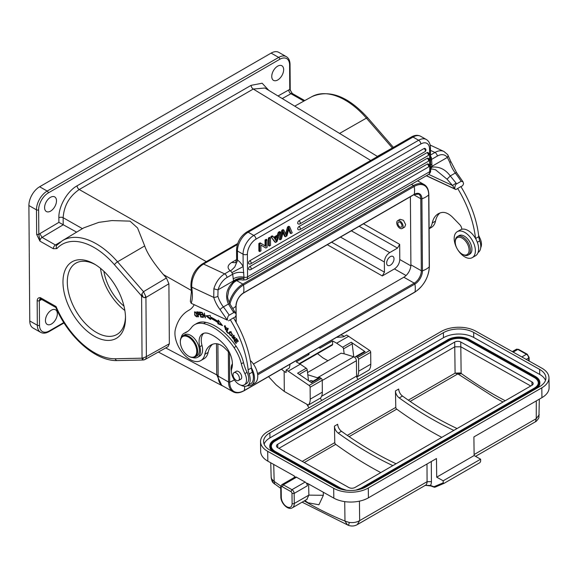 <?xml version="1.0" encoding="UTF-8"?>
<svg xmlns="http://www.w3.org/2000/svg" width="578" height="578" viewBox="0 0 578 578"><rect width="100%" height="100%" fill="white"/><g stroke="black" fill="none" stroke-linecap="round" stroke-linejoin="round"><path stroke-width="0.87" d="M478.057 252.521A13.46 7.774 -120 0 0 479.776 240.874A15.295 8.829 60 0 1 478.765 236.684A79.547 45.929 -120 0 0 460.883 186.571L455.905 189.548L426.326 175.763M429.1 228.765L431.405 227.429A21.415 12.362 -120 0 0 435.501 221.128A31.299 18.07 60 0 1 439.945 213M480.723 247.651A10.707 6.185 -120 0 0 479.848 237.97A30.598 17.665 60 0 1 478.598 235.217M457.639 188.442A79.547 45.929 60 0 1 475.506 238.411A14.992 8.656 60 0 0 466.525 229.784A14.992 8.656 60 0 0 461.8 229.264A4.588 2.652 -120 0 0 459.734 224.611L452.762 217.444A16.827 9.718 -120 0 0 447.3 213.412A16.827 9.718 -120 0 0 442.112 212.458A31.299 18.07 -120 0 0 438.232 213.795A31.299 18.07 -120 0 0 432.257 223A21.415 12.362 60 0 1 429.1 228.664M468.187 255.043L469.704 254.168A10.707 6.185 -120 0 0 471.59 251.632A10.707 6.185 -120 0 0 468.252 239.653A10.707 6.185 -120 0 0 458.997 235.622L457.48 236.496A10.707 6.185 60 0 1 466.735 240.527A10.707 6.185 60 0 1 470.073 252.507A10.707 6.185 -120 0 1 468.187 255.043A10.707 6.185 -120 0 1 462.834 254.508L462.183 254.139A9.79 5.65 60 0 1 455.262 242.146A9.79 5.65 60 0 1 455.565 239.978A9.79 5.65 60 0 1 464.213 239.668A9.79 5.65 60 0 1 468.801 252.304A9.79 5.65 60 0 1 462.183 254.139M457.48 236.496A10.707 6.185 60 0 0 455.594 239.025A10.707 6.185 -120 0 0 455.262 241.394L455.262 242.146M463.281 231.662A14.992 8.656 60 0 1 474.263 244.646A14.992 8.656 60 0 1 472.277 257.629A14.992 8.656 60 0 1 466.28 257.629A14.992 8.656 60 0 1 455.298 244.639A14.992 8.656 60 0 1 457.285 231.662A14.992 8.656 60 0 1 463.281 231.662M472.277 257.629L475.521 255.751A14.992 8.656 -120 0 0 475.506 238.411M461.8 229.264A14.992 8.656 -120 0 0 460.529 229.784L457.285 231.662M475.571 238.526L478.765 236.684M460.933 186.658L462.624 185.683L463.592 183.746L463.029 181.832L461.143 181.282A83.528 48.227 -120 0 0 455.312 173.032A20.497 11.835 60 0 1 449.8 162.396L447.358 157.426A3.056 2.24 -35.5 0 0 447.712 154.673M435.509 169.751L447.054 179.216L452.545 185.509L456.064 183.096A83.528 48.227 60 0 1 456.598 183.905L461.143 181.282M456.598 183.905C455.478 184.44 454.85 186.094 454.727 188.869L455.905 189.548M456.064 183.096L450.269 175.943C445.342 169.318 439.222 166.377 431.918 167.129L431.903 166.348L430.596 166.999M428.688 174.39L452.545 185.509L454.727 188.869L426.448 175.69M220.066 309.613L227.349 320.14L191.195 303.291L227.349 320.14C227.479 317.365 228.1 315.711 229.228 315.183A83.528 48.227 -120 0 0 223.39 306.925A3.056 0.542 142.7 0 0 220.066 309.613A23.561 13.605 -120 0 1 213.73 297.395L191.817 287.179A3.056 1.59 175.5 0 1 190.928 286.175L191.39 292.013A3.056 1.59 -4.5 0 0 192.279 293.017L191.817 287.179A18.359 11.567 115 0 1 203.55 264.045L224.654 273.885L230.131 270.627C226.981 267.889 227.486 265.172 231.648 262.47L236.619 259.601M242.652 279.897C243.396 280.366 243.822 279.889 243.938 278.466L243.945 278.293C240.101 277.83 236.619 278.697 233.498 280.894L233.635 281.602C226.54 288.27 224.813 295.741 228.433 304.014L233.23 311.744L234.422 311.21L235.658 313.103L236.221 315.017L235.246 316.954L233.563 317.929M247.326 385.736A14.992 8.656 60 0 0 251.394 385.15A14.992 8.656 60 0 0 251.372 367.81A79.547 45.929 -120 0 0 233.512 317.842L228.534 320.819M229.842 353.295L225.391 348.715A16.827 9.718 -120 0 0 219.929 344.69A16.827 9.718 -120 0 0 214.741 343.737A31.299 18.07 -120 0 0 210.862 345.066A31.299 18.07 -120 0 0 204.879 354.278A21.415 12.362 60 0 1 200.79 360.578L204.034 358.707A21.415 12.362 -120 0 0 208.123 352.399A31.299 18.07 60 0 1 212.567 344.278M251.394 385.15L254.638 383.279A14.992 8.656 -120 0 0 250.303 360.434M251.372 367.81A79.547 45.929 60 0 1 251.394 367.962A15.295 8.829 -120 0 0 252.405 372.145A13.46 7.774 60 0 1 250.628 383.828L247.384 385.699A13.46 7.774 60 0 1 241.561 385.512A13.46 7.774 60 0 1 240.831 385.136M230.261 319.721A79.547 45.929 60 0 1 248.143 369.833L251.394 367.962M248.143 369.833A15.295 8.829 -120 0 0 249.154 374.017A13.46 7.774 60 0 1 247.384 385.699M231.373 371.155A13.46 7.774 60 0 1 232.414 363.779M181.203 337.538A13.771 7.948 60 0 1 183.833 333.463A13.771 7.948 60 0 1 184.425 333.181A45.893 26.494 -120 0 0 186.383 332.227A45.893 26.494 -120 0 0 191.369 327.675A30.598 17.665 60 0 1 194.699 324.648A30.598 17.665 60 0 1 203.608 323.586A47.302 27.31 60 0 1 210.522 326.006A47.302 27.31 60 0 1 234.047 347.595A30.598 17.665 60 0 1 241.329 363.808A30.598 17.665 -120 0 0 244.899 373.612A10.707 6.185 60 0 1 244.299 384.854A10.707 6.185 60 0 1 239.617 384.673A10.707 6.185 60 0 1 231.742 368.735A19.89 11.481 -120 0 0 223.953 344.358A37.202 21.48 -120 0 0 211.158 334.583A37.202 21.48 -120 0 0 208.925 333.636A16.827 9.718 -120 0 0 202.575 333.788A16.827 9.718 -120 0 0 199.844 346.728A13.771 7.948 60 0 1 197.604 357.312A13.771 7.948 60 0 1 192.763 357.558M244.299 384.854L246.466 383.604A10.707 6.185 -120 0 0 247.066 372.362L244.899 373.612M194.699 324.648L196.86 323.398A30.598 17.665 -120 0 1 205.768 322.336A47.302 27.31 -120 0 1 236.207 346.345A30.598 17.665 -120 0 1 243.49 362.558A30.598 17.665 -120 0 0 247.066 372.362M183.833 333.463L186 332.22A13.771 7.948 60 0 1 186.586 331.931A45.893 26.494 -120 0 0 187.438 331.562M197.604 357.312L199.764 356.062A13.771 7.948 -120 0 0 202.004 345.478L199.844 346.728M203.723 333.282A16.827 9.718 -120 0 0 202.004 345.478M200.79 360.578A21.415 12.362 60 0 1 191.528 360.275A21.415 12.362 60 0 1 175.423 329.157A70.372 40.626 60 0 1 188.392 310.516A70.372 40.626 60 0 1 189.013 310.169A33.654 19.428 -120 0 0 189.309 310.003A33.654 19.428 -120 0 0 194.121 304.779M198.312 316.867L198.008 314.844L199.143 314.793L198.138 311.954L196.686 311.838L198.608 316.693M226.944 331.534L228.252 328.622L227.848 328.196L226.366 331.497L228.274 333.506L228.447 333.116L226.944 331.534M202.64 316.73L200.927 316.469L200.465 314.772L202.011 315.003L201.852 314.41L200.306 314.186L199.894 312.655L201.541 312.9L201.382 312.308L199.359 312.004L200.718 317.004L202.799 317.315L202.64 316.73M217.957 322.647L217.841 323.781L222.53 325.58L218.217 320.154L218.079 321.476A53.082 30.648 -120 0 0 210.363 316.946L210.248 315.472L205.884 315.805L210.558 319.504L210.457 318.247A51.55 29.767 60 0 1 217.957 322.647L218.607 322.271A51.55 29.767 -120 0 0 211.107 317.871L210.457 318.247M226.034 329.482L224.452 325.826L226.843 328.477L224.784 326.353L225.478 329.857L226.034 329.482L225.478 329.857M235.499 340.153L236.958 342.263L237.233 342.003L235.773 339.893L236.496 339.207L238.049 341.461L238.324 341.201L236.424 338.441L234.076 340.673L236.041 343.52L236.315 343.26L234.704 340.912L235.824 339.965M194.576 314.577L195.205 315.819L197.04 316.946L196.376 313.009L194.533 311.91L194.88 314.403M229.35 332.271L229.076 333.21L231.677 336.042L232.486 334.518L229.885 331.7L229.35 332.271L230.225 331.577M233.498 337.429L233.888 338.202L233.295 338.961L232.537 336.858L232.161 336.432L231.944 337.097L234.133 339.582L234.336 338.181L233.599 335.847L235.123 338.188L233.31 335.341L233.498 337.429L233.859 337.22M234.48 338.701L233.295 338.961M203.167 317.387L202.697 313.594L205.428 317.951L204.359 313.009L204.836 316.802L202.105 312.445L203.478 317.214M198.008 314.844L199.345 314.497M198.362 314.634L198.24 314.266M197.589 312.25L197.466 311.874M198.926 312.171L197.235 312.452L198.276 312.546L198.81 314.23L197.821 314.251L197.235 312.452M198.659 312.322L198.276 312.546M226.366 331.497L228.173 328.542M200.465 314.772L201.874 314.511M199.894 312.655L201.404 312.409M200.718 317.004L201.339 316.534M202.668 316.823L201.368 316.628M217.841 323.781L218.491 323.405L218.607 322.271M210.486 318.557L206.91 315.725M218.751 320.833L218.079 321.476M221.815 324.684L218.491 323.405M226.822 327.95L226.395 328.196M226.352 330.067L225.644 329.821M224.387 326.837L224.799 325.717M225.528 325.934L224.784 326.353M234.076 340.673L236.525 338.585M234.971 340.659L234.726 340.298M194.822 312.467L194.931 311.831M197.308 316.643L196.73 316.412M197.394 315.66L197.004 315.884C196.592 316.939 195.906 316.498 194.938 314.562L194.584 312.929C195.566 312.091 196.376 313.074 197.004 315.884L196.751 316.397L197.416 316.014M195.516 312.062L194.584 312.929M229.726 332.834L230.001 331.895M231.98 335.789L231.142 335.587M230.969 335.601C229.719 335.153 229.314 334.2 229.748 332.74L230.615 332.133C232.313 333.361 232.428 334.518 230.969 335.601L232.479 334.583M231.265 331.758L230.398 332.364M229.748 332.74L231.142 331.823M233.649 335.825L233.693 335.276M235.311 337.429L234.755 337.754M234.401 339.279L233.866 339.055M240.325 379.443A4.588 2.652 -120 0 0 240.78 379.269A4.588 2.652 -120 0 0 241.431 375.404A4.588 2.652 -120 0 0 238.201 371.394A4.588 2.652 -120 0 0 236.192 371.314A4.588 2.652 -120 0 0 235.817 371.625M180.336 341.649A12.239 7.066 60 0 1 180.336 341.396A12.239 7.066 60 0 1 182.872 335.789L184.599 334.792A12.239 7.066 60 0 1 193.644 337.675A12.239 7.066 60 0 1 199.331 349.401A12.239 7.066 60 0 1 196.838 355.99L195.104 356.987A12.239 7.066 60 0 1 188.992 356.38A12.239 7.066 60 0 1 188.768 356.25M56.796 245.26A3.056 2.457 42.5 0 0 56.767 245.289L62.359 240.701L83.731 227.869L98.773 222.371L111.908 220.572L130.021 221.136L137.564 227.963L144.702 245.932C147.18 253.28 153.43 262.846 163.437 274.622L166.45 277.996L168.892 283.791L169.347 343.773L168.032 346.648L145.056 359.487M169.347 343.773L146.379 356.619C146.248 358.208 145.685 359.227 144.681 359.653L144.832 359.61M158.358 352.053L221.844 385.562L216.728 374.855L165.72 347.934M218.137 376.119L228.563 382.029A21.111 12.297 -60.4 0 0 233.079 391.776L222.653 385.858A21.111 12.297 119.6 0 1 218.137 376.119L217.899 343.953M410.387 196.73L410.9 264.825A10.093 5.881 -60.4 0 1 403.827 277.23L253.424 364.061M359.148 226.309L397.527 248.092L399.673 244.335L399.788 259.529C399.492 263.525 397.707 266.66 394.427 268.922L406.052 275.525M400.084 219.3L403.444 220.276L405.648 224.618L404.687 227.06M397.527 248.092L389.724 252.6C386.444 254.869 384.659 257.998 384.363 261.993L384.442 272.173L382.296 275.93L394.427 268.922M390.367 265.208A5.202 3.027 119.6 0 0 393.748 260.599A5.202 3.027 119.6 0 0 392.895 256.415A5.202 3.027 119.6 0 0 390.302 256.675A5.202 3.027 119.6 0 0 386.92 261.285A5.202 3.027 119.6 0 0 387.766 265.468A5.202 3.027 119.6 0 0 390.367 265.208M100.521 268.337A41.154 23.756 -120 0 0 124.855 310.487M103.867 271.292A36.717 21.198 -120 0 0 123.974 306.109M125.477 316.831A41.154 23.756 60 0 1 116.973 334.452A41.154 23.756 60 0 1 85.262 323.427A41.154 23.756 60 0 1 67.301 282.021A41.154 23.756 60 0 1 75.819 263.178A41.154 23.756 60 0 1 95.334 264.63M125.498 318.117A44.21 25.526 60 0 1 94.236 336.165A44.21 25.526 60 0 1 62.973 282.021A44.21 25.526 60 0 1 94.236 263.965A44.21 25.526 60 0 1 125.498 318.117M36.66 234.43L39.94 241.127L38.82 234.415L36.66 234.43L36.472 209.843L28.9 205.544L29.767 320.956A15.295 8.908 119.6 0 0 33.04 328.015L40.612 332.314C43.01 333.622 45.814 333.39 49.007 331.62A1.532 0.881 -120 0 0 49.325 330.912A13.771 8.02 -60.4 0 1 39.506 325.241A1.532 0.874 179.6 0 1 37.339 325.248A15.295 8.908 119.6 0 0 40.612 332.314M37.158 300.661A1.532 0.874 179.6 0 0 39.318 300.654L40.366 297.648C38.394 297.54 37.324 298.544 37.158 300.661L37.339 325.248L29.767 320.956M57.208 244.928L55.452 244.985L42.05 237.385L39.846 233.664L38.82 234.415L38.632 209.828A1.532 0.874 179.6 0 1 36.472 209.843A15.295 8.908 -60.4 0 1 47.194 191.051L278.683 57.403A15.295 8.908 119.6 0 1 286.32 56.644L278.748 52.345A15.295 8.908 119.6 0 0 271.111 53.111L39.622 186.759A15.295 8.908 119.6 0 0 28.9 205.544M292.403 93.578A3.056 1.785 -60.4 0 0 290.907 93.715A3.056 1.792 -119.3 0 1 288.754 89.958L289.773 89.532A1.532 0.874 -0.4 0 0 290.221 88.904L290.04 64.317A1.532 0.874 -0.4 0 1 289.592 64.946L289.773 89.532L292.403 93.578L304.765 100.586M51.442 324.012A8.417 4.899 119.6 0 0 56.911 316.563A8.417 4.899 119.6 0 0 55.546 309.801A8.417 4.899 119.6 0 0 51.341 310.213A8.417 4.899 119.6 0 0 45.872 317.669A8.417 4.899 119.6 0 0 47.244 324.431A8.417 4.899 119.6 0 0 51.442 324.012M55.885 307.496L56.066 306.557L40.366 297.648A3.056 1.785 -60.4 0 0 41.016 299.057L40.612 298.942L41.009 298.783M60.437 241.987L55.452 244.985A3.056 1.785 119.6 0 0 53.335 248.728L39.94 241.127A3.056 1.785 119.6 0 1 42.05 237.385L63.212 224.799L63.139 217.711C64.006 205.717 69.367 196.325 79.222 189.526L253.265 89.048L264.905 88.015L339.575 133.424L366.394 118.129L392.332 147.968M141.856 293.964L141.596 295.95L143.25 297.323L141.856 293.964L143.496 291.666L145.844 296.521L144.457 297.706L145.931 297.468L145.844 296.521M143.691 357.768L142.058 358.179L142.347 359.574L143.691 357.768L146.379 356.619L145.931 297.468L168.892 283.791M144.457 297.706L143.25 297.323M144.681 359.653L142.918 359.978L142.347 359.574M144.009 359.762L142.918 359.978L144.204 359.856M50.597 211.114A8.417 4.899 119.6 0 0 56.066 203.666A8.417 4.899 119.6 0 0 54.693 196.896A8.417 4.899 119.6 0 0 50.488 197.315A8.417 4.899 119.6 0 0 45.019 204.764A8.417 4.899 119.6 0 0 46.392 211.534A8.417 4.899 119.6 0 0 50.597 211.114M277.751 79.966A8.417 4.899 119.6 0 0 283.22 72.517A8.417 4.899 119.6 0 0 281.854 65.748A8.417 4.899 119.6 0 0 277.65 66.167A8.417 4.899 119.6 0 0 272.18 73.616A8.417 4.899 119.6 0 0 273.553 80.385A8.417 4.899 119.6 0 0 277.751 79.966M76.621 232.139L58.891 222.364L58.855 217.754C58.537 206.462 67.229 191.231 77.084 185.813A3.056 1.763 -120 0 0 79.222 189.526L206.317 261.646M396.746 223.13A4.516 2.608 60 0 1 397.664 220.702A4.516 2.608 60 0 1 401.002 221.764A4.516 2.608 60 0 1 403.097 226.085A4.516 2.608 60 0 1 402.18 228.512A4.516 2.608 60 0 1 398.842 227.45A4.516 2.608 60 0 1 396.746 223.13M401.97 225.565A2.904 1.676 -120 0 0 400.612 222.776A2.904 1.676 -120 0 0 398.466 222.089A2.904 1.676 -120 0 0 397.874 223.657A2.904 1.676 -120 0 0 399.225 226.439A2.904 1.676 -120 0 0 401.378 227.125A2.904 1.676 -120 0 0 401.97 225.565M234.719 372.485A4.516 2.608 60 0 1 238.779 375.895A4.516 2.608 60 0 1 238.476 380.512A4.516 2.608 60 0 1 237.717 380.721A4.516 2.608 60 0 1 233.649 377.318A4.516 2.608 60 0 1 233.96 372.694A4.516 2.608 60 0 1 234.719 372.485M182.872 335.789A12.239 7.066 60 0 1 191.91 338.672A12.239 7.066 60 0 1 197.604 350.405A12.239 7.066 60 0 1 195.104 356.987M196.737 350.456A11.625 6.712 -120 0 0 188.161 336.931A11.625 6.712 -120 0 0 180.336 341.894A11.625 6.712 -120 0 0 180.372 342.826A11.625 6.712 -120 0 0 188.558 356.127A11.625 6.712 -120 0 0 196.737 350.456M235.658 313.103L233.765 312.554L229.228 315.183M217.877 296.297L218.043 289.816A3.056 0.556 -163.6 0 1 213.889 288.675L213.73 297.395A3.056 0.918 162.8 0 0 217.877 296.297A20.497 11.835 60 0 0 223.39 306.925L228.433 304.014L229.914 303.92M213.889 288.675A18.359 11.567 -65 0 1 224.654 273.885A3.056 1.763 -120 0 1 227.017 277.498A15.295 9.638 -65 0 0 218.043 289.816L233.498 280.894L232.703 274.21L231.872 272.614A3.056 1.763 -120 0 0 231.648 272.238A3.056 1.763 -120 0 0 230.066 270.764M233.165 278.82C236.424 277.035 240.022 276.494 243.959 277.18L243.165 266.588A12.239 7.066 -120 0 0 242.276 265.1A12.239 7.066 -120 0 0 237.623 260.179L234.82 266.913C231.532 270.302 229.972 271.537 230.131 270.627M237.623 260.179L236.619 259.327L236.546 249.797C237.038 242.233 240.405 236.337 246.654 232.089L411.507 136.914C414.852 135.042 417.901 134.833 420.661 136.292L426.289 139.486A15.295 8.908 -60.4 0 0 418.645 140.244A3.056 1.763 60 0 1 420.827 143.98A12.239 7.124 -60.4 0 1 429.555 149.023L429.729 171.688A3.056 1.748 -0.4 0 0 430.624 170.438C430.82 171.854 430.097 173.219 428.457 174.527L246.3 279.701L242.919 280.063M430.531 157.924L431.34 157.447L431.614 159.369L430.545 160.077M430.581 164.983L431.889 164.087L431.903 166.348L447.358 157.426A15.295 9.638 -65 0 0 437.3 156.089A3.056 1.763 -120 0 0 434.938 152.476L430.473 150.396M431.889 164.087L431.614 159.369L437.3 156.089M430.603 167.678L431.918 167.129L430.61 168.913M447.054 179.216L450.269 175.943L455.312 173.032A3.056 0.542 142.7 0 1 456.584 172.612L463.029 181.832M243.815 272.671C239.632 271.898 235.925 272.411 232.703 274.21L227.017 277.498M288.4 227.479L289.665 226.749L292.208 232.84L290.936 233.57L289.065 228.151L286.905 235.896L285.409 236.763L283.292 231.482L281.407 239.075L280.157 239.791L282.671 230.781L283.87 230.095L286.182 235.405L288.4 227.479L287.533 226.988L285.561 233.96M280.157 239.791L279.29 239.299L281.804 230.29L283.003 229.603L283.87 230.095M282.989 232.797L284.549 236.272L285.409 236.763M288.754 229.394L290.069 233.079L290.936 233.57M287.533 226.988L288.798 226.258L289.665 226.749M269.254 238.533L269.305 246.055L268.445 245.571L268.387 238.042L269.63 237.327L270.49 237.811L269.254 238.533L268.387 238.042M265.071 245.852L265.027 239.978L266.212 239.292L267.079 239.783L265.887 240.47L265.027 239.978M267.079 239.783L267.137 247.312L265.866 248.049L260.895 244.978L260.945 250.888L259.753 251.575L258.886 251.083L258.828 243.555L260.107 242.818L265.938 246.387L265.887 240.47M265.866 248.049L260.895 245.021M424.071 148.532A1.835 1.062 -120 0 1 425.379 150.779A1.835 1.062 -120 0 1 425.003 151.631A1.835 1.835 0 0 0 424.989 148.445A1.835 1.069 119.6 0 0 424.071 148.532L298.963 220.76A1.835 1.069 119.6 0 0 297.771 222.386A1.835 1.069 119.6 0 0 298.075 223.867A1.835 1.835 0 0 0 299.895 223.859A1.835 1.062 60 0 0 300.278 223.007A1.835 1.062 60 0 0 298.963 220.76M427.005 152.635A1.835 1.062 -120 0 1 428.312 154.875A1.835 1.062 -120 0 1 427.93 155.735A1.835 1.835 0 0 0 427.922 152.549A1.835 1.069 119.6 0 0 427.005 152.635L299.007 226.533A1.835 1.069 119.6 0 0 297.815 228.158A1.835 1.069 119.6 0 0 298.118 229.632A1.835 1.835 0 0 0 299.939 229.625A1.835 1.062 60 0 0 300.322 228.772A1.835 1.062 60 0 0 299.007 226.533M427.236 158.3A1.835 1.062 -120 0 1 428.544 160.54A1.835 1.062 -120 0 1 428.161 161.392A1.835 1.835 0 0 0 428.154 158.206A1.835 1.069 119.6 0 0 427.236 158.3L249.833 260.721A1.835 1.069 119.6 0 0 248.641 262.347A1.835 1.069 119.6 0 0 248.937 263.821A1.835 1.835 0 0 0 250.765 263.814A1.835 1.062 60 0 0 251.141 262.961A1.835 1.062 60 0 0 249.833 260.721M427.279 164.073A1.835 1.062 -120 0 1 428.587 166.312A1.835 1.062 -120 0 1 428.204 167.165A1.835 1.835 0 0 0 428.197 163.979A1.835 1.069 119.6 0 0 427.279 164.073L249.877 266.487A1.835 1.069 119.6 0 0 248.685 268.113A1.835 1.069 119.6 0 0 248.981 269.594A1.835 1.835 0 0 0 250.809 269.586A1.835 1.062 60 0 0 251.184 268.734A1.835 1.062 60 0 0 249.877 266.487M273.734 237.24L277.267 235.203L278.278 232.327L279.593 231.568L280.46 232.06L276.92 241.662L275.583 242.435L274.716 241.944L270.829 236.633L272.238 235.817L274.218 237.955L278.134 235.694L279.145 232.818L278.278 232.327M243.945 278.293L243.959 277.18A3.056 1.748 -0.4 0 0 247.565 276.855L247.398 254.19A3.056 1.748 179.6 0 1 243.071 254.212L243.165 266.588L231.872 272.614M234.596 281.992L233.635 281.602C236.677 279.253 240.108 278.206 243.938 278.466M282.671 230.781L281.804 230.29M269.305 246.055L270.547 245.339L270.49 237.811M259.753 251.575L259.695 244.046L258.828 243.555M259.695 244.046L260.967 243.309M277.267 235.203L278.134 235.694M279.145 232.818L280.46 232.06M275.583 242.435L270.829 236.633M271.696 237.125L273.105 236.308M277.78 236.713L276.277 241.243L274.608 238.541L277.78 236.713M276.132 237.659L275.41 239.769M192.279 293.017A32.122 18.547 -120 0 1 191.195 303.291L190.35 301.348L191.39 292.013M340.868 334.886L344.452 336.309M268.546 376.639L276.154 384.861L284.304 391.458L284.152 371.387L281.443 369.19M290.084 364.205L289.462 367.507A3.056 1.748 -0.4 0 1 288.581 368.562L286.103 369.999L288.184 371.177L300.3 364.183L296.247 361.886L309.013 354.516L307.93 353.902M332.083 345.153A1.532 0.881 -120 0 0 332.299 345.08A1.532 0.881 -120 0 0 332.617 344.372L332.596 340.904L319.829 348.274L319.822 347.038M308.999 353.281L309.013 354.516M358.223 379.399A3.056 1.763 60 0 1 356.763 377.102L368.887 370.108A14.688 8.482 -120 0 0 370.787 364.191L370.693 352.277A1.532 0.881 -120 0 0 369.71 350.478L346.677 335.023L344.192 336.454A3.056 1.748 -0.4 0 1 342.357 336.967L336.591 337.357M332.596 340.904L336.649 343.202L348.765 336.208M336.649 343.202L342.573 347.241A1.532 0.881 60 0 1 343.549 348.852L344.148 353.779L341.042 353.194L307.532 372.543M358.577 359.27L358.671 371.184A14.688 8.482 60 0 1 356.763 377.109A3.056 1.763 60 0 1 356.597 376.068L356.402 360.73A3.056 1.763 -120 0 0 354.661 357.312L355.586 356.619A1.532 0.881 60 0 1 355.636 356.59A1.532 0.881 60 0 1 356.496 356.72L357.594 357.471A1.532 0.881 60 0 1 358.577 359.27L370.693 352.277M354.661 357.312A3.056 1.763 -120 0 0 354.22 357.002A3.056 1.763 -120 0 0 353.758 356.799L352.197 343.852A1.532 0.881 -120 0 0 351.229 342.241L365.151 351.727A1.532 0.881 -120 0 0 364.292 351.59A1.532 0.881 -120 0 0 364.234 351.626L355.687 356.561M317.51 353.628L322.885 357.876L327.95 360.751M308.515 380.671L307.799 374.768L317.409 377.781L353.758 356.799L344.148 353.779M307.799 374.768L307.2 369.833A1.532 0.881 -120 0 0 306.232 368.222L300.3 364.183M317.409 377.781A3.056 1.763 60 0 1 317.871 377.99A3.056 1.763 60 0 1 318.196 378.2M312.929 381.242A4.588 2.652 -120 0 0 312.546 381.003A4.588 2.652 -120 0 0 310.278 380.786A4.588 2.652 -120 0 0 309.656 381.444M288.184 371.177L309.136 385.454A1.532 0.881 60 0 1 310.119 387.253L322.235 380.259A1.532 0.881 -120 0 0 321.252 378.453L320.154 377.709L311.499 382.701L297.576 373.222L306.232 368.222M320.154 377.709A1.532 0.881 -120 0 0 319.287 377.571A1.532 0.881 -120 0 0 319.237 377.607L311 382.361L319.287 377.571M321.874 400.381A3.056 1.763 -120 0 1 320.414 398.083A14.688 8.482 -120 0 0 322.322 392.166L310.213 399.16A14.688 8.482 60 0 1 308.312 405.084L284.304 391.458M322.235 380.259L322.322 392.166M480.614 459.192L474.126 455.551L473.895 436.932L541.933 397.65A24.478 13.923 -0.7 0 0 549.1 387.643L548.977 377.831A24.478 13.923 179.3 0 0 541.81 368.15L475.831 331.18A24.478 13.923 179.3 0 0 441.216 331.476L267.715 431.65A24.478 13.923 179.3 0 0 260.548 441.657A24.478 13.923 179.3 0 0 267.708 451.339L333.687 488.309A24.478 13.923 179.3 0 0 368.302 488.013L368.424 497.824L436.462 458.542L436.701 477.161L443.189 480.795L480.614 459.192L480.643 461.222L480.007 462.581L443.875 483.439L443.218 482.832L433.97 486.727A378.258 218.39 60 0 1 430.444 485.455L425.336 485.332M474.126 455.551L436.701 477.161M443.189 480.795L443.218 482.832M443.745 483.497L434.909 487.218L433.97 486.727L434.844 487.254L443.875 483.439M548.977 377.831A24.478 13.923 179.3 0 1 541.81 387.838L368.302 488.013M368.424 497.824A24.478 13.923 -0.7 0 1 333.809 498.12L307.315 483.273L307.344 485.795A3.056 1.763 -120 0 0 305.155 482.066L291.962 489.682L283.307 484.834A3.056 1.763 -120 0 0 281.804 484.696L280.72 486.755L280.85 496.827A1.532 0.867 179.3 0 0 281.298 497.434L281.168 487.362L280.72 486.755M323.297 492.225L323.355 495.295L308.869 495.122L306.824 499.443M357.19 524.672L357.291 524.622C354.379 526.218 351.352 526.435 348.223 525.265L347.407 524.853C348.679 525.2 349.235 524.376 349.061 522.396L344.979 521.067L347.407 524.853M274.644 484.082L274.182 481.402L271.66 479.01L273.293 482.854L274.644 484.082M271.66 479.01L271.169 477.218L270.742 462.783M320.422 398.083L308.312 405.077M286.103 369.999L286.117 372.507L284.152 371.387M310.213 399.16L310.119 387.253M473.671 332.429A21.415 12.181 -0.7 0 0 443.384 332.69L443.449 337.725A21.415 12.181 179.3 0 1 473.729 337.465L473.671 332.429L539.642 369.4A21.415 12.181 -0.7 0 1 545.914 377.868A21.415 12.181 -0.7 0 1 539.642 386.624L366.141 486.799A21.415 12.181 -0.7 0 1 335.854 487.059L269.875 450.089A21.415 12.181 -0.7 0 1 263.604 441.621A21.415 12.181 -0.7 0 1 269.875 432.864L443.384 332.69M260.548 441.657L260.671 451.469A24.478 13.923 -0.7 0 0 267.838 461.15L294.339 475.997L294.354 477.45M305.155 482.066L296.507 477.218A3.056 1.763 -120 0 0 294.997 477.081L281.804 484.696M304.866 500.577L308.088 502.788L318.933 504.76L323.355 495.295M281.168 487.362A1.532 0.881 60 0 1 282.237 486.712L290.893 491.56A1.532 0.881 60 0 1 291.984 493.424L294.151 493.417L294.274 503.474L308.869 495.122L308.638 484.017M545.488 380.389A21.415 12.181 179.3 0 0 539.707 374.428L473.729 337.465M264.095 444.128A21.415 12.181 179.3 0 1 269.94 437.893L443.449 337.725M536.919 388.199A15.295 8.699 -0.7 0 0 539.859 382.983A15.295 8.699 -0.7 0 0 539.852 382.788M269.789 446.382A15.295 8.699 -0.7 0 0 269.789 446.57A15.295 8.699 -0.7 0 0 273.141 451.924M538.328 382.809A13.771 7.832 179.3 0 0 534.303 377.55L468.325 340.587A13.771 7.832 179.3 0 0 448.853 340.753L275.345 440.927L275.121 440.176L448.629 340.001A14.074 8.005 -0.7 0 1 468.534 339.835L534.505 376.798L534.296 377.174A13.771 7.832 179.3 0 1 538.328 382.622A13.771 7.832 179.3 0 1 534.679 388.019M271.32 446.361A13.771 7.832 179.3 0 1 275.345 440.927M454.698 342.053A4.284 2.435 -0.7 0 1 460.753 342.003L531.919 381.877A4.284 2.435 -0.7 0 1 533.176 383.575A4.284 2.435 -0.7 0 1 531.919 385.324L354.95 487.5A4.284 2.435 -0.7 0 1 348.895 487.55L277.729 447.675A4.284 2.435 -0.7 0 1 276.472 445.978A4.284 2.435 -0.7 0 1 277.729 444.229L454.698 342.053L454.756 346.836L460.81 346.786L461.136 373.417L460.153 372.947L455.096 373.15L457.863 373.887L493.901 397.014A373.056 215.384 -120 0 0 495.498 397.91A373.056 215.384 -120 0 0 503.026 402.006M396.075 463.758A357.132 206.194 60 0 1 341.482 431.275A6.12 3.533 60 0 1 337.697 424.245L334.445 426.123A6.12 3.533 -120 0 0 338.238 433.153A357.132 206.194 -120 0 0 392.83 465.63M441.787 437.358A373.056 215.384 60 0 1 432.669 432.373A373.056 215.384 60 0 1 396.732 409.145A1.532 0.881 60 0 1 395.785 407.396L395.46 390.901A6.12 3.533 -120 0 0 399.246 397.931A357.132 206.194 -120 0 0 453.838 430.408M380.779 472.587A373.056 215.384 60 0 1 371.661 467.595A373.056 215.384 60 0 1 335.724 444.366A1.532 0.881 60 0 1 334.778 442.618L334.445 426.123M460.153 372.947L460.724 373.879L457.863 373.887L410.127 401.421M460.37 373.713L461.136 373.417A371.51 216.324 60.4 0 0 505.223 400.742M457.082 428.529A357.132 206.194 60 0 1 402.498 396.053A6.12 3.533 60 0 1 398.704 389.023L395.46 390.901M335.724 444.366L304.288 462.552M349.061 522.396C353.079 522.953 356.612 522.36 359.661 520.626L359.422 501.155M434.41 487.254L430.776 485.946A0.918 0.614 -69.8 0 1 430.444 485.455A10.707 6.185 -120 0 0 431.412 481.684L427.084 481.691A7.651 4.414 60 0 1 425.495 485.238L357.291 524.622L359.661 520.626L427.084 481.691L426.99 464.011M539.26 414.664L536.254 418.667L535.459 421.752L475.542 456.345M143.243 360.015L117.385 360.564A3.056 2.384 -91.2 0 1 115.159 358.75L142.058 358.179L141.596 295.95L114.451 264.717A64.295 37.122 60 0 0 93.838 247.348A64.295 37.122 60 0 0 56.854 248.605L53.335 248.728M479.848 237.97L479.075 238.418M432.257 223L435.501 221.128M430.148 145.049L443.94 151.479A18.359 11.567 115 0 0 434.938 152.476L430.509 155.041M443.94 151.479L447.697 154.644L450.732 161.349A3.056 0.918 162.8 0 1 449.8 162.396M249.154 374.017L252.405 372.145M229.076 333.21L229.683 332.856M233.888 338.202L234.256 337.993M232.479 336.793L231.944 337.097M186.586 331.931L184.425 333.181M163.437 274.622L191.267 290.409M216.497 343.7L216.728 374.855A1.532 0.874 179.6 0 0 216.786 374.891A1.532 0.874 179.6 0 0 218.13 375.071M229.177 302.504A21.111 12.297 -60.4 0 1 242.818 284.094L236.691 280.619M233.079 391.776C236.07 393.466 239.733 393.127 244.075 390.764A0.918 0.527 -120 0 0 244.248 390.504A20.411 11.885 -60.4 0 1 235.224 392.05A20.411 11.885 -60.4 0 1 229.69 382.101A0.918 0.527 -0.4 0 1 228.563 382.029L228.339 351.742M234.343 379.854A20.194 11.553 -0.4 0 1 229.69 382.101L229.473 352.912M229.95 303.97A20.411 11.885 -60.4 0 1 232.219 297.851A20.411 11.885 -60.4 0 1 243.454 285.026A0.918 0.527 -120 0 0 242.818 284.094L413.516 185.545L411.428 184.36M232.688 308.522A20.194 11.553 -0.4 0 0 235.947 306.174A10.794 6.286 -60.4 0 1 243.511 292.909A20.194 11.661 60 0 0 243.454 285.026L414.151 186.477A0.918 0.527 -120 0 0 413.516 185.545A21.111 12.297 -60.4 0 1 424.057 184.498L417.569 180.813M244.075 390.764L414.773 292.215A0.918 0.527 -120 0 0 414.939 291.962L244.248 390.504A20.194 11.661 60 0 0 244.624 386.328M414.773 292.215C423.732 286.045 428.601 277.512 429.382 266.61A0.918 0.527 179.6 0 1 429.252 266.892A20.411 11.885 -60.4 0 1 426.181 279.138A20.411 11.885 -60.4 0 1 414.939 291.962A20.194 11.661 60 0 0 414.881 284.073L257.658 374.847M413.783 194.764L420.784 198.738A10.093 5.881 -60.4 0 0 418.624 194.078L414.036 194.62L243.345 293.169A0.918 0.527 -120 0 0 243.511 292.909L414.209 194.36A20.194 11.661 60 0 0 414.151 186.477A20.411 11.885 -60.4 0 1 423.175 184.931A20.411 11.885 -60.4 0 1 428.71 194.88L429.252 266.892A20.194 11.553 -0.4 0 1 422.453 270.815L421.911 198.81A20.194 11.553 -0.4 0 0 428.71 194.88A0.918 0.527 179.6 0 0 428.84 194.605C428.674 189.591 427.084 186.217 424.057 184.498M414.036 194.62A0.918 0.527 -120 0 0 414.209 194.36A10.794 6.286 -60.4 0 1 421.911 198.81A0.918 0.527 -0.4 0 1 420.784 198.738L421.326 270.742A0.918 0.527 -0.4 0 0 422.453 270.815A10.794 6.286 -60.4 0 1 414.881 284.073A0.918 0.527 -120 0 0 414.245 283.141L257.492 373.641M236.07 322.199L236.019 315.422M236.005 313.861L235.947 306.174A0.918 0.527 179.6 0 0 236.077 305.899L236.142 314.432M410.9 264.825L421.326 270.742A10.093 5.881 -60.4 0 1 414.245 283.141L403.827 277.23M399.673 244.335L363.49 223.802M410.857 265.815L399.788 259.529M340.478 237.088L384.363 261.993M384.442 272.173L331.627 242.196M327.285 244.704L382.296 275.93M389.724 252.6L351.345 230.817M115.159 358.75A64.295 37.122 60 0 1 94.633 352.79A64.295 37.122 60 0 1 56.066 306.557M38.632 209.828A13.771 8.02 -60.4 0 1 48.285 192.922A1.532 0.881 60 0 0 47.194 191.051L39.622 186.759M48.285 192.922L279.774 59.274A1.532 0.881 60 0 0 278.683 57.403L271.111 53.111M279.774 59.274A13.771 8.02 -60.4 0 1 289.592 64.946M282.252 98.556L290.907 93.715L303.891 101.078M41.71 299.455L40.344 300.22A6.12 3.562 119.6 0 1 39.318 300.654L39.506 325.241M49.325 330.912L63.797 322.553M40.344 300.22A3.056 1.792 60.7 0 1 40.771 298.963M391.306 148.575L377.34 156.385M268.864 90.421L262.152 83.225L251.119 85.334A3.056 1.763 60 0 0 253.265 89.048L370.708 160.467M311.882 96.642C329.409 89.164 348.021 96.223 367.716 117.825A3.056 0.795 -41 0 0 366.394 118.129A67.351 38.885 -120 0 0 344.806 99.929A67.351 38.885 -120 0 0 311.882 96.642L294.737 106.15M77.084 185.813L251.119 85.334M58.855 217.754A3.056 1.748 -0.4 0 1 63.139 217.711L82.43 228.65M144.702 245.932L117.544 261.805A3.056 0.795 139 0 0 114.451 264.717M62.359 240.701A67.351 38.885 60 0 1 95.955 243.605A67.351 38.885 60 0 1 117.544 261.805L143.496 291.666L166.45 277.996M56.767 245.289A3.056 2.457 42.5 0 0 56.854 248.605M288.754 89.958L278.018 95.984M58.891 222.364L39.846 233.664M205.768 322.336L203.608 323.586M236.207 346.345L234.047 347.595M243.49 362.558L241.329 363.808M204.879 354.278L208.123 352.399M189.013 310.169L189.598 309.822M235.456 262.687L231.648 262.47M237.674 243.54L202.228 264.002A3.056 1.763 60 0 1 203.55 264.045L237.348 244.537M431.34 157.447A3.056 1.763 -120 0 0 431.116 157.079A3.056 1.763 -120 0 0 430.516 156.327M430.624 170.438L430.451 147.773A3.056 1.748 179.6 0 1 429.555 149.023M246.3 279.701A6.12 3.533 60 0 0 247.565 276.855L429.729 171.688A6.12 3.533 60 0 1 428.464 174.527M233.23 311.744A83.528 48.227 60 0 1 233.765 312.554M237.515 259.934L237.442 251.018L243.071 254.212A15.295 8.908 119.6 0 1 253.793 235.419L248.164 232.233A3.056 1.763 -120 0 0 246.654 232.089M420.661 136.292A15.295 8.908 -60.4 0 0 413.017 137.058L248.164 232.233A15.295 8.908 -60.4 0 0 237.442 251.018A3.056 1.748 179.6 0 1 236.546 249.797M411.507 136.914A3.056 1.763 -120 0 1 413.017 137.058L418.645 140.244L253.793 235.419A3.056 1.763 -120 0 1 255.975 239.162A12.239 7.124 -60.4 0 0 247.398 254.19M420.827 143.98L255.975 239.162M286.457 234.357L285.59 233.866M284.044 233.722L283.177 233.23M275.684 238.902L276.768 239.516M477.334 242.283L479.776 240.874M299.296 363.613L332.617 344.372M357.594 357.471L369.71 350.478M365.151 351.727L356.496 356.72M342.573 347.241L351.229 342.241M307.2 369.833L299.303 374.392M356.597 376.068L321.592 396.277M356.402 360.73L322.235 380.454M352.197 343.852L343.549 348.852M358.671 371.184L370.787 364.191M431.304 461.519L431.412 481.684M541.933 397.65L541.81 387.838M304.252 500.931A371.51 212.639 59.6 0 0 344.979 521.067L344.719 501.617M280.807 486.04A371.51 212.639 59.6 0 1 274.182 481.402L273.719 464.452M309.1 407.757A8.569 4.949 60 0 1 306.961 404.311M309.136 385.454L321.252 378.453M333.809 498.12L333.687 488.309M267.708 451.339L267.838 461.15M291.984 493.424L292.114 503.489A1.532 0.867 179.3 0 0 294.274 503.474A9.176 5.296 60 0 1 292.374 507.787L307.2 499.226M292.114 503.489A7.651 4.414 60 0 1 286.782 506.754A7.651 4.414 60 0 1 281.298 497.434M282.237 486.712L283.307 484.834L296.507 477.218M290.893 491.56L291.962 489.682A3.056 1.763 -120 0 1 294.151 493.417L307.344 485.795M539.707 374.428L539.642 369.4M269.94 437.893L269.875 432.864M535.38 389.088L363.454 488.114M341.208 489.234A14.992 8.526 179.3 0 1 340.449 488.836L274.471 451.873L274.261 452.249L338.932 488.482M269.789 446.57L269.781 446.194A15.295 8.699 179.3 0 0 274.261 452.249L274.261 452.552M274.471 451.873A14.992 8.526 179.3 0 1 274.478 439.815L274.326 439.8C271.32 441.599 269.803 443.731 269.781 446.194A15.295 8.699 179.3 0 1 274.066 440.06M535.423 376.574A15.295 8.699 179.3 0 1 539.859 382.6A15.295 8.699 179.3 0 1 535.38 388.857L535.156 388.481L361.763 488.75M535.38 376.553L535.156 376.423A14.992 8.526 179.3 0 1 535.156 388.481M361.655 488.656A14.992 8.526 179.3 0 1 361.055 488.981M274.478 439.815L447.979 339.64L274.261 439.945M447.979 339.64A14.992 8.526 179.3 0 1 469.184 339.459L469.336 339.445C462.169 336.143 455.002 336.208 447.834 339.626L447.769 339.763M539.859 382.983L539.859 382.6C539.78 380.187 538.263 378.12 535.307 376.408L469.401 339.582M469.184 339.459L535.156 376.423M534.296 388.243L534.505 388.12A14.074 8.005 -0.7 0 0 534.505 376.798M275.121 440.176A14.074 8.005 -0.7 0 0 275.121 451.497L341.099 488.461A14.074 8.005 -0.7 0 0 345.651 490.158M356.64 490.014A14.074 8.005 -0.7 0 0 361.004 488.294L534.505 388.12M275.099 451.483A13.771 7.832 179.3 0 1 271.313 446.18A13.771 7.832 179.3 0 1 275.345 440.544L448.846 340.377L448.629 340.001M448.853 340.753L448.846 340.377A13.771 7.832 179.3 0 1 468.317 340.211L468.534 339.835M468.325 340.587L534.303 377.55M531.919 381.877L531.962 385.302M395.785 407.396L347.299 435.386M349.112 436.643L396.732 409.145M408.306 400.164L455.096 373.15L454.756 346.836L278.936 448.347M302.236 461.403L334.778 442.618M530.777 385.988L460.81 346.786L460.753 342.003M399.246 397.931L402.498 396.053M277.729 444.229L277.772 447.697M338.238 433.153L341.482 431.275M536.29 400.908L536.254 418.667L474.112 454.539M529.159 361.062L529.108 357.392L528.66 358.02L528.697 360.802M529.108 357.392L527.237 354.206L526.471 354.285A3.056 1.763 60 0 1 528.66 358.02L526.233 359.422M512.303 351.619L516.32 349.3L518.589 349.365L517.823 349.437L526.471 354.285L521.84 356.958M516.313 349.3A3.056 1.763 60 0 1 517.823 349.437L513.192 352.11M450.732 161.349L456.584 172.612M199.461 313.854L198.81 314.23M226.388 329.409L225.738 329.785M230.225 332.213L230.875 331.837M233.599 335.847L234.249 335.478M221.844 385.562L223.072 386.097M429.382 266.61L428.84 194.605M236.207 322.437L236.149 315.154M243.345 293.169C238.916 296.254 236.496 300.495 236.077 305.899M286.32 56.644C288.682 58.01 289.925 60.567 290.04 64.317M290.207 88.961C290.055 89.626 290.683 91.078 292.107 93.311M41.016 299.057L55.828 307.46M377.557 156.515L339.214 133.2M367.716 117.825L393.394 147.368M117.385 360.564C95.825 361.51 68.37 337.147 55.799 307.395M49.007 331.62L64.042 322.943M400.092 219.293L397.664 220.702M404.679 227.067L402.18 228.512M238.476 380.512L241.163 378.958M233.96 372.694L236.648 371.141M180.336 341.894L180.336 341.396M188.558 356.127L188.992 356.38M189.822 309.685L188.392 310.516M235.614 262.6L236.619 259.327M435.913 169.925L432.525 169.065L430.61 169.188M430.451 147.773C430.357 143.857 428.963 141.09 426.289 139.486M234.422 311.217L229.921 303.92C228.151 300.141 227.4 297.518 227.681 296.066L228.866 289.946C231.735 284.853 233.635 282.216 234.567 282.013C237.031 279.954 239.827 279.311 242.97 280.077M425.003 151.631L299.895 223.859M427.93 155.735L299.939 229.625M428.161 161.392L250.765 263.814M428.204 167.165L250.809 269.586M202.228 264.002C194.641 269.261 190.87 276.645 190.928 286.175M364.292 351.59L355.636 356.59M348.245 525.272L302.106 502.166M280.742 488.381L273.329 482.89M273.293 482.854C272.325 482.218 271.609 480.34 271.14 477.218M292.374 507.787C287.989 510.641 280.727 503.084 280.85 496.827M538.328 382.622C538.349 384.652 537.027 386.48 534.361 388.105L360.853 488.28L355.904 490.13M346.388 490.252L341.251 488.446L275.28 451.483C272.664 449.93 271.342 448.167 271.313 446.18M308.999 407.815L306.788 404.217M430.856 485.961L425.076 485.339M539.332 399.152L538.913 417.229C539.166 418.125 535.69 422.2 535.459 421.752M518.582 349.365L527.237 354.206M332.299 345.08L299.751 363.873"/></g></svg>
